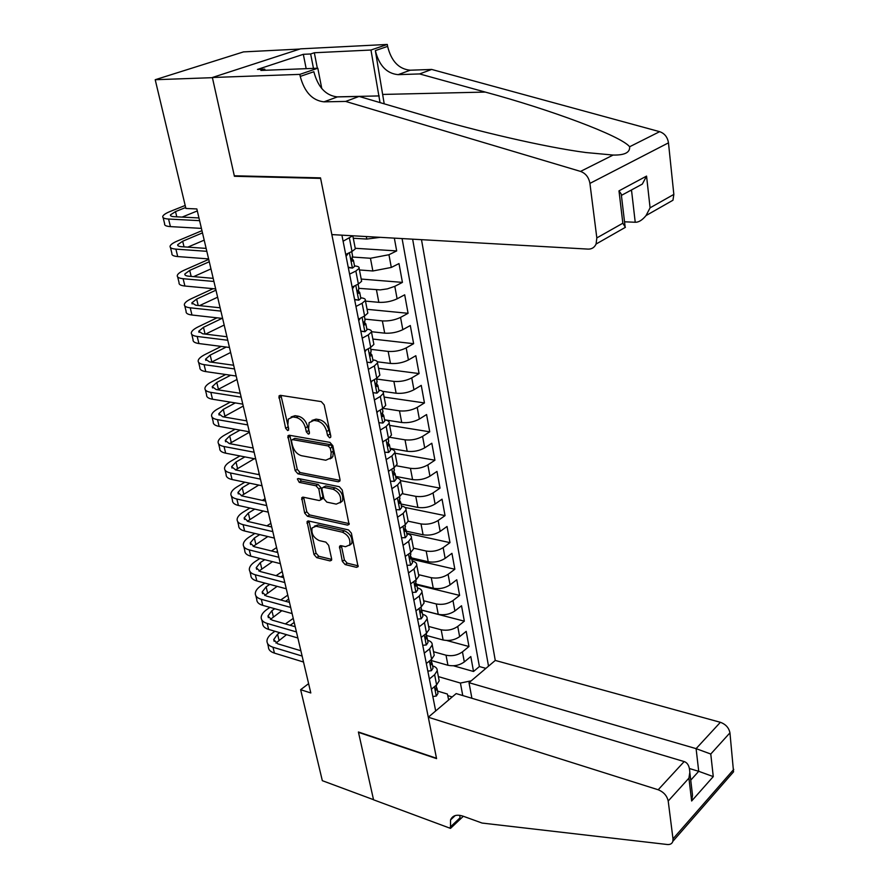 <?xml version="1.0" encoding="UTF-8"?>
<svg xmlns="http://www.w3.org/2000/svg" width="889" height="889" viewBox="0 0 889 889"><rect width="100%" height="100%" fill="white"/><g stroke="black" fill="none" stroke-linecap="round" stroke-linejoin="round"><path stroke-width="1.33" d="M329.608 437.799L330.686 437.288L330.797 436.055L324.196 404.917L321.24 401.606L280.379 395.338L278.968 396.005L285.636 428.276L287.625 430.532L288.625 430.076L287.847 424.898L288.314 419.063L292.914 416.941L296.27 417.497C300.749 418.775 303.816 422.242 305.483 427.898L306.338 431.843L308.361 434.121L309.405 433.643L308.639 428.431L309.116 422.642L313.917 420.397L317.351 420.964C321.929 422.264 325.052 425.775 326.708 431.498L327.552 435.488L329.608 437.799M342.332 561.37L345.143 564.582L356.467 567.338L358.067 566.682L351.377 533.167L348.521 529.922L308.516 520.976L307.061 521.587L313.984 554.503L316.728 557.659L329.997 560.892L331.519 560.27L331.608 558.77L328.652 545.313L325.863 542.123L319.24 540.579C313.484 537.745 311.106 533.522 312.117 527.899L316.062 526.244L342.376 532.189C348.221 534.978 350.666 539.223 349.699 544.935L345.488 546.713L341.065 545.679L339.509 546.324L342.332 561.37L344.387 559.959L347.188 563.159L358.234 565.849M358.411 731.991L373.524 799.689L322.329 780.675L300.638 689.686L310.806 692.964L196.847 208.948L185.901 208.459L155.208 79.721L212.404 77.676L234.407 176.278L320.618 178.389L436.488 758.25L358.411 731.991M338.287 481.782L339.854 481.082L339.987 479.415L332.83 445.678L329.908 442.378L289.314 435.243L287.892 435.899L295.148 470.625L297.959 473.826L338.287 481.782L339.987 480.705M342.221 489.995L349.077 524.432L347.499 525.11L307.461 516.265L304.683 513.097L301.727 497.784L303.182 497.162L319.251 500.54L320.751 499.885L318.84 488.994L316.006 485.772L299.249 482.371L297.371 478.971L298.382 478.526L339.331 486.716L342.221 489.995M453.423 665.772L473.526 671.484L470.803 656.549L464.314 661.927L462.458 651.87C457.524 655.293 452.045 656.404 446.022 655.204L433.543 651.726M446.789 640.513L468.97 646.525L466.203 631.357L459.635 636.657L457.746 626.434C452.768 629.801 447.245 630.923 441.177 629.79L428.631 626.445M421.764 610.165L464.336 621.167L461.524 605.765L454.89 610.976L452.968 600.586C447.923 603.909 442.355 605.031 436.266 603.953L423.653 600.764M416.797 584.906L459.624 595.408L456.768 579.761L450.056 584.873L448.1 574.316C443.011 577.594 437.399 578.717 431.265 577.706L418.586 574.672M411.796 559.259L454.846 569.238L451.945 553.336L445.145 558.359L443.167 547.635C438.01 550.847 432.354 551.98 426.187 551.036L413.441 548.157M406.706 533.2L449.99 542.646L447.034 526.477L440.155 531.411L438.144 520.498C432.932 523.654 427.231 524.799 421.019 523.921L408.162 521.198M405.017 507.441L445.045 515.62L442.044 499.185L435.088 504.007L433.043 492.928C427.765 496.018 422.019 497.162 415.774 496.351L402.428 493.728M400.495 480.627L440.022 488.139L436.977 471.437L429.932 476.16L427.853 464.891C422.519 467.925 416.719 469.07 410.44 468.336L396.35 465.758M395.005 453.212L434.921 460.213L431.821 443.233L424.698 447.845L422.575 436.388C417.185 439.344 411.329 440.5 405.017 439.844L389.882 437.31M389.604 425.375L429.731 431.81L426.576 414.541L419.364 419.052L417.208 407.395C411.751 410.285 405.851 411.451 399.494 410.862L382.959 408.351M384.115 397.072L424.453 402.939L421.253 385.37L413.941 389.76L411.751 377.903C406.229 380.736 400.272 381.892 393.883 381.392L376.603 379.036M378.525 368.313L419.086 373.569L415.83 355.711L408.429 359.967L406.195 347.91C400.617 350.666 394.605 351.822 388.171 351.411L370.802 349.333M372.858 339.053L413.629 343.699L410.307 325.53L402.817 329.663L400.55 317.395C394.894 320.062 388.837 321.24 382.37 320.907L364.901 319.107M367.079 309.316L408.073 313.306L404.695 294.815L397.116 298.826L394.805 286.336L387.382 288.869L380.192 289.892L358.9 288.347M361.212 279.057L402.428 282.391L398.994 263.577L391.304 267.445L388.949 254.732L370.446 258.266L352.111 257.01M355.233 248.287L396.683 250.92L394.338 238.13M464.314 661.927C459.413 665.372 453.946 666.483 447.934 665.272L431.432 660.571M459.635 636.657C454.679 640.047 449.167 641.158 443.122 640.002L426.12 635.391M454.89 610.976C449.867 614.31 444.322 615.432 438.244 614.332L421.719 610.065M450.056 584.873C444.989 588.162 439.388 589.296 433.276 588.251L416.763 584.217M445.145 558.359C440.022 561.592 434.377 562.726 428.231 561.748L411.529 557.892M440.155 531.411C434.977 534.589 429.287 535.723 423.097 534.811L406.306 531.166M435.088 504.007C429.843 507.13 424.109 508.275 417.886 507.43L401.006 504.007M429.932 476.16C424.631 479.215 418.841 480.36 412.585 479.593L395.616 476.404M424.698 447.845C419.33 450.834 413.496 451.99 407.195 451.29L390.138 448.334M419.364 419.052C413.941 421.975 408.051 423.131 401.717 422.508L385.093 419.886M413.941 389.76C408.451 392.616 402.517 393.771 396.138 393.238L382.492 391.293M408.429 359.967C402.873 362.756 396.883 363.912 390.471 363.457L377.381 361.812M402.817 329.663C397.194 332.364 391.16 333.542 384.704 333.164L371.524 331.719M397.116 298.826C391.416 301.449 385.326 302.627 378.836 302.338L365.49 301.104M391.304 267.445L372.858 270.978L359.445 269.956M471.892 698.276L469.014 682.696L495.262 660.438L421.497 239.674M488.517 666.161L412.629 239.174M341.909 235.163L435.677 710.956M432.61 665.883L432.81 665.95C435.877 666.894 437.344 668.472 437.221 670.673L434.621 674.695L429.376 678.996M427.62 640.302L427.82 640.358C430.898 641.269 432.365 642.803 432.232 644.947L429.587 648.903L424.275 653.137M422.542 614.299L422.742 614.355C425.831 615.221 427.309 616.71 427.153 618.811L424.464 622.689L419.097 626.856M417.386 587.873L417.586 587.918C420.686 588.751 422.164 590.196 421.997 592.252L419.264 596.052L413.829 600.142M412.14 561.015L412.34 561.059C415.463 561.848 416.941 563.248 416.752 565.248L413.985 568.96L408.484 572.983M406.806 533.711L407.006 533.756C410.151 534.5 411.618 535.845 411.429 537.789L408.607 541.412L403.039 545.357M401.384 505.941L401.584 505.985C404.751 506.686 406.217 507.986 406.006 509.875L403.139 513.409L397.505 517.265M395.872 477.715L396.083 477.749C399.25 478.415 400.728 479.649 400.495 481.482L397.583 484.927L391.871 488.694M390.271 449.001L390.471 449.034C393.66 449.645 395.138 450.834 394.894 452.601L391.927 455.946L386.148 459.635M384.559 419.797L384.77 419.83C387.982 420.397 389.449 421.519 389.193 423.22L386.17 426.464L380.314 430.065M378.758 390.093L378.97 390.127C382.192 390.627 383.67 391.705 383.392 393.338L380.314 396.472L374.391 399.972M366.857 329.108L367.068 329.13C370.324 329.53 371.791 330.475 371.48 331.964L368.302 334.886L362.212 338.187M360.745 297.804L360.956 297.826C364.234 298.171 365.701 299.048 365.357 300.46L362.123 303.26L355.956 306.449M354.522 265.933L354.733 265.955C358.034 266.233 359.5 267.044 359.134 268.389L355.844 271.056L349.588 274.134M380.27 237.341L366.779 239.052L353.289 238.263M355.133 247.742L355.344 248.864L352.011 251.454L345.71 254.465M352.766 235.785L343.098 241.23M431.387 689.231L436.61 684.897L439.188 680.841L438.799 678.84M426.331 663.538L431.61 659.271L434.232 655.293L433.854 653.326M421.186 637.424L426.52 633.235L429.187 629.323L428.82 627.412M415.952 610.876L421.353 606.765L424.075 602.931L423.709 601.064M410.629 583.895L416.108 579.85L418.863 576.105L418.508 574.283M405.228 556.458L410.762 552.491L413.574 548.824L413.229 547.068M399.728 528.566L405.34 524.666L408.184 521.098L407.851 519.387M394.138 500.185L399.817 496.373L402.717 492.895L402.395 491.239M388.449 471.326L394.194 467.592L397.15 464.214L396.838 462.624M382.659 441.955L388.482 438.321L391.482 435.032L391.182 433.499M376.769 412.074L382.67 408.529L385.726 405.351L385.437 403.884M370.78 381.67L376.758 378.225L379.859 375.147L379.581 373.747M373.069 359.889C376.314 360.345 377.781 361.356 377.481 362.923L374.358 365.946L368.357 369.357M364.679 350.722L370.735 347.377L373.891 344.41L373.636 343.076M358.467 319.218L364.612 315.973L367.824 313.128L367.579 311.872M352.144 287.136L358.367 284.002L361.634 281.28L361.412 280.091M396.683 250.92L388.949 254.732M402.428 282.391L394.805 286.336M408.073 313.306L400.55 317.395M413.629 343.699L406.195 347.91M419.086 373.569L411.751 377.903M424.453 402.939L417.208 407.395M429.731 431.81L422.575 436.388M434.921 460.213L427.853 464.891M440.022 488.139L433.043 492.928M445.045 515.62L438.144 520.498M449.99 542.646L443.167 547.635M454.846 569.238L448.1 574.316M459.624 595.408L452.968 600.586M464.336 621.167L457.746 626.434M468.97 646.525L462.458 651.87M473.526 671.484L479.393 666.55L402.084 238.574M447.723 695.609L452.19 696.954M462.758 695.554L460.413 683.052L438.366 676.607M299.882 49.051L243.497 51.895L155.208 79.721M308.605 683.652L300.638 689.686M437.532 691.075L447.389 694.031L448.667 699.943M330.875 457.879L331.775 458.046M460.413 683.052L471.192 680.841M479.393 666.55L485.905 668.372M234.407 176.278L235.607 175.8M330.786 435.999L328.874 430.22C327.219 424.498 324.107 420.997 319.529 419.697L317.351 420.964M311.961 420.43L316.095 419.13L319.529 419.697M291.114 416.952L295.092 415.696L298.448 416.241C302.927 417.519 305.994 420.975 307.65 426.631L309.472 432.276M280.957 395.427L288.681 428.62M289.847 435.343L297.282 469.336L300.082 472.526L340.043 480.371M330.275 448.267L328.23 445.967L292.625 439.633L291.625 440.088L291.525 441.333L292.437 445.411C294.081 450.934 297.104 454.368 301.504 455.701L325.785 460.235L330.719 457.968L331.164 452.434L330.275 448.267L332.43 446.967L330.386 444.667L328.23 445.967M292.437 439.611L294.792 438.366L330.386 444.667M330.108 458.891L332.864 456.657L333.308 451.134L331.164 452.434M332.43 446.967L333.308 451.134M349.266 523.654L309.55 514.92L307.461 516.265M303.638 497.251L306.783 511.753L309.55 514.92M321.774 499.24L322.851 498.54L322.974 496.918L320.962 487.661L318.129 484.438L301.371 481.071L299.249 482.371M299.382 478.727L301.371 481.071M336.242 504.119L340.409 502.274C341.476 496.351 339.02 491.995 333.042 489.217L323.618 487.305L322.096 487.972L321.974 489.628L323.996 498.907L326.841 502.129L336.242 504.119M340.109 502.796L342.509 500.918C343.587 494.995 341.132 490.65 335.153 487.872L333.042 489.217M323.218 487.272L325.73 485.972L335.153 487.872M341.387 545.757L344.387 559.959M349.455 545.357L351.755 543.535C352.733 537.823 350.288 533.578 344.443 530.8L342.376 532.189M314.395 526.177L318.14 524.888L344.443 530.8M308.95 521.076L316.039 553.125L318.784 556.27L331.686 559.403M185.19 205.459L170.444 211.349C165.965 213.16 163.42 214.816 162.798 216.305C162.354 217.849 164.276 218.761 168.566 219.038L199.603 220.672M163.132 217.649L164.643 223.795C164.198 225.373 166.121 226.317 170.41 226.606L201.414 228.384M198.969 217.949L174.344 216.705C171.466 216.527 170.166 215.916 170.466 214.871L175.522 211.593L185.679 207.515M182.123 217.094L197.314 210.926M282.335 69.598L292.148 69.22M624.534 221.805L635.224 222.25L631.579 190.735L630.112 190.691M345.654 101.424L359.067 96.434L425.92 116.092C476.248 131.083 545.324 147.274 585.951 152.541L613.11 155.053C624.6 155.286 630.112 152.53 629.634 146.752C620.911 135.773 549.802 109.48 485.272 92.078L419.597 73.931L398.128 74.654C386.682 73.554 379.092 65.542 375.347 50.606L387.615 46.384L387.282 44.45L300.493 48.851L212.371 77.499L234.296 175.778L320.518 177.867L331.853 234.596L588.14 249.109C591.83 249.187 594.474 247.486 596.086 244.031L596.83 237.919L589.918 183.401C588.818 177.333 585.684 173.333 580.539 171.41L345.654 101.424L323.952 101.846C312.35 100.524 304.449 92.045 300.238 76.41L299.837 74.376L212.371 77.499M419.597 73.931L431.665 69.442L410.251 70.209C398.839 69.142 391.293 61.208 387.615 46.384M300.238 76.41L313.85 71.731C317.973 87.244 325.819 95.634 337.398 96.912L359.067 96.434M596.83 237.919L622.845 223.217L618.988 190.857L646.559 176.1L650.081 207.826L673.84 194.402L668.472 142.851L589.918 183.401M629.634 146.752L659.649 131.672L431.665 69.442M299.837 74.376L317.817 68.22L260.866 70.442L264.8 69.142L265.033 70.275M306.172 68.675L303.327 54.318L257.454 69.431L264.8 69.142M303.327 54.318L310.65 53.973L314.328 52.751L370.969 50.028L387.282 44.45M380.036 102.602L370.969 50.028M317.817 68.22L321.785 88.589M384.204 103.824L375.347 50.606M659.649 131.672C664.605 133.406 667.539 137.128 668.472 142.851M673.84 194.402L672.973 200.225L646.047 215.56C642.269 220.15 638.658 222.383 635.224 222.25M314.328 52.751L317.34 68.242M313.473 68.386L310.65 53.973M622.845 223.217L625.389 227.328L596.086 244.031M618.988 190.857L621.244 194.091L621.544 196.602M646.559 176.1L642.325 184.09L621.6 195.291M650.081 207.826L646.047 215.56M428.287 717.223L658.182 789.765L684.163 761.573L456.168 693.587L428.287 717.223L436.566 758.617L358.489 732.347L373.547 799.8L450.501 828.381L463.325 816.269M495.262 660.438L720.379 722.301C725.713 724.246 728.891 727.758 729.947 732.836L733.547 771.83L672.851 841.338C672.073 843.705 670.217 844.75 667.283 844.506L482.082 823.058L463.147 816.202C456.779 814.135 452.579 815.391 450.545 819.947L450.501 828.381M729.947 732.836L710.767 754.028L713.267 776.597L691.642 801L688.919 778.153L668.206 801.022L672.995 838.838L733.758 769.385M469.014 682.696L696.098 748.638L720.379 722.301M733.547 771.83L731.091 774.652M672.851 841.338L672.995 838.838M668.206 801.022C667.006 795.744 663.661 791.988 658.182 789.765M459.757 815.324L460.069 817.802L450.245 827.07M689.475 768.541L698.721 771.319L696.098 748.638L710.767 754.028M713.267 776.597L698.721 771.319L690.731 780.175M691.642 801L692.531 795.344L691.942 790.432M688.919 778.153L689.82 772.474C689.608 766.396 687.73 762.762 684.163 761.573M348.21 267.178L352.522 268.067L354.6 266.356L354.455 265.6M352.522 268.067L348.299 267.622M348.332 253.221L346.088 256.376M201.959 230.673L177.611 240.897C173.199 242.775 170.699 244.508 170.11 246.097C169.699 247.764 171.621 248.764 175.9 249.12L206.815 251.32M170.466 247.553L171.921 253.476C171.51 255.165 173.444 256.188 177.711 256.565L208.604 258.91M352.5 255.565L352.033 261.088L353.4 260.21L351.288 258.343M206.137 248.398L181.6 246.698C178.733 246.464 177.433 245.797 177.711 244.675L182.678 241.23L202.481 232.885M187.812 247.131L204.192 240.152M354.567 299.393L358.812 300.171L360.856 298.382L360.701 297.571M358.812 300.171L354.622 299.704M354.433 285.98L352.477 288.792M208.715 259.388L184.679 269.967C180.311 271.912 177.856 273.723 177.3 275.412C176.922 277.179 178.856 278.279 183.112 278.713L213.916 281.469M177.678 276.968L179.078 282.669C178.711 284.458 180.645 285.58 184.901 286.025L215.671 288.925M358.778 287.725L358.311 293.281L359.678 292.348L357.667 290.403M213.182 278.346L188.746 276.201C185.89 275.923 184.59 275.19 184.845 274.001L189.713 270.389L209.282 261.755M193.646 276.635L210.96 268.9M360.801 331.041L364.99 331.708L367.001 329.841L366.835 328.986M364.99 331.708L360.834 331.208M360.434 318.173L358.745 320.629M213.138 288.681L191.624 298.571C187.312 300.582 184.901 302.471 184.379 304.26C184.023 306.116 185.968 307.305 190.213 307.816L220.894 311.106M184.779 305.905L186.123 311.394C185.779 313.284 187.735 314.495 191.968 315.017L222.628 318.44M364.946 319.307L364.479 324.907L365.846 323.907L363.923 321.896M220.116 307.794L195.78 305.227L191.857 302.849L196.647 299.082L215.971 290.17M199.547 305.627L217.627 297.204M371.057 362.69L366.935 362.156L371.057 362.69L373.036 360.745L372.858 359.845M366.324 349.81L364.912 351.9M217.038 317.817L198.458 326.719C194.202 328.797 191.824 330.764 191.335 332.642C191.013 334.597 192.969 335.875 197.191 336.453L227.762 340.265M191.768 334.375L193.057 339.665C192.746 341.643 194.702 342.943 198.925 343.543L229.462 347.477M371.002 350.344L370.546 355.978L371.891 354.922L370.091 352.855M226.939 336.753L202.692 333.786L198.758 331.241L203.47 327.319L222.05 318.373M205.503 334.131L224.184 325.052M372.947 392.682L377.025 393.138L378.97 391.116L378.781 390.171M372.113 380.892L370.969 382.626M221.261 346.421L205.192 354.433C200.981 356.567 198.647 358.611 198.191 360.567C197.903 362.623 199.858 363.979 204.07 364.634L234.507 368.935M198.636 362.401L199.881 367.479C199.603 369.557 201.559 370.935 205.77 371.602L236.185 376.036M376.958 380.825L376.503 386.504L377.847 385.393L376.136 383.292M233.64 365.257L209.493 361.89L205.548 359.178L210.171 355.111L226.239 347.054M211.482 362.167L230.64 352.477M378.87 422.697L382.892 423.053L384.793 420.964L384.604 419.975M377.814 411.451L376.914 412.818M225.706 374.513L211.815 381.714C207.659 383.904 205.37 386.015 204.937 388.06C204.67 390.204 206.637 391.638 210.837 392.36L241.152 397.15M205.403 389.982L206.604 394.86C206.348 397.039 208.315 398.483 212.504 399.228L242.797 404.128M382.803 410.796L382.359 416.497L383.692 415.341L382.092 413.207M240.252 393.294L216.194 389.549L212.227 386.671L216.783 382.459L230.673 375.236M217.494 389.749L236.996 379.481M384.681 452.201L388.649 452.457L390.515 450.301L390.315 449.278M383.403 441.489L382.759 442.478M230.34 402.117L218.338 408.573C214.227 410.807 211.971 412.996 211.571 415.119C211.338 417.352 213.304 418.863 217.494 419.652L247.687 424.909M212.06 417.13L213.216 421.819C212.982 424.075 214.96 425.609 219.138 426.409L249.309 431.787M388.56 440.244L388.115 445.989L389.438 444.767L387.937 442.633M246.742 420.886L222.783 416.774L218.816 413.741L223.283 409.396L235.285 402.917M223.506 416.897L243.253 406.062M390.393 481.193L394.316 481.36L396.15 479.138L395.938 478.071M388.904 471.026L388.515 471.648M235.107 429.254L224.761 435.01C220.705 437.31 218.483 439.555 218.105 441.766C217.894 444.078 219.872 445.667 224.039 446.522L254.121 452.234M218.616 443.844L219.727 448.356C219.516 450.701 221.505 452.301 225.662 453.179L255.721 458.991M394.205 469.203L393.771 474.97L395.094 473.704L393.683 471.559M253.143 448.045L229.273 443.578L225.284 440.388L229.684 435.91L240.03 430.132M229.495 443.611L249.42 432.254M396.016 509.697L399.883 509.775L401.684 507.497L401.472 506.397M239.963 455.946L231.084 461.058C227.073 463.402 224.895 465.714 224.539 468.003C224.361 470.403 226.339 472.059 230.495 472.97L260.455 479.115M225.073 470.159L226.128 474.493C225.962 476.915 227.94 478.593 232.085 479.527L262.022 485.772M399.772 497.662L399.339 503.463L400.639 502.152L399.328 499.996M259.432 474.77L235.663 469.959L231.662 466.625L235.996 462.024L244.875 456.89M235.474 469.914L254.321 458.724M401.539 537.734L405.351 537.712L407.129 535.378L406.906 534.245M244.886 482.194L237.307 486.705C233.351 489.094 231.207 491.473 230.873 493.828C230.718 496.306 232.707 498.04 236.841 499.018L266.689 505.585M231.429 496.073L232.44 500.229C232.296 502.73 234.285 504.474 238.419 505.463L268.234 512.131M405.228 525.655L404.806 531.489L406.106 530.122L404.884 527.977M265.622 501.085L241.952 495.94L237.952 492.473L242.208 487.739L249.787 483.216M241.408 495.806L258.732 485.083M259.177 473.704L257.899 474.459M406.962 565.293L410.74 565.193L412.485 562.804L412.252 561.626M249.865 508.03L243.442 511.964C239.53 514.409 237.419 516.842 237.119 519.276C236.985 521.832 238.974 523.621 243.097 524.666L272.823 531.633M237.685 521.587L238.663 525.577C238.541 528.144 240.53 529.955 244.642 531.011L274.334 538.089M410.607 553.18L410.185 559.037L411.474 557.625L410.329 555.503M271.723 526.988L248.153 521.521L244.131 517.92L248.32 513.075L254.743 509.119M247.309 521.298L263.255 511.019M265.066 498.707L262.355 500.374M412.307 592.407L416.03 592.218L417.752 589.774L417.519 588.562M254.876 533.444L249.487 536.856C245.62 539.345 243.542 541.834 243.264 544.335C243.153 546.957 245.153 548.824 249.253 549.913L278.857 557.292M243.853 546.713L244.786 550.535C244.686 553.18 246.686 555.058 250.787 556.17L280.357 563.637M415.896 580.261L415.485 586.14L416.763 584.684L415.685 582.562M277.735 552.502L254.254 546.724L250.231 542.979L254.343 538.023L259.732 534.611M253.165 546.391L267.833 536.534M270.867 523.343L266.878 525.866M417.563 619.066L421.242 618.8L422.931 616.31L422.686 615.066M259.899 558.47L255.443 561.37C251.62 563.904 249.576 566.46 249.32 569.016C249.231 571.716 251.231 573.638 255.321 574.794L284.802 582.551M249.92 571.471L250.82 575.127C250.742 577.85 252.743 579.795 256.821 580.95L286.28 588.796M421.342 608.132L420.686 612.799L421.953 611.299L420.953 609.187M283.647 577.628L260.266 571.538L256.232 567.671L260.277 562.604L264.733 559.692M258.955 571.105L272.467 561.648M276.29 552.147L277.468 551.38M276.579 547.624L271.456 550.958M422.731 645.303L426.364 644.958L428.031 642.414L427.787 641.147M264.933 583.117L261.31 585.529C257.532 588.107 255.521 590.707 255.287 593.341C255.221 596.108 257.221 598.097 261.299 599.297L290.659 607.42M255.899 595.863L256.765 599.364C256.699 602.153 258.71 604.153 262.777 605.365L292.114 613.577M426.342 633.379L425.809 639.035L427.064 637.491L426.12 635.379M289.47 602.364L266.178 595.986L262.144 592.007L266.133 586.829L269.745 584.395M264.689 595.452L277.135 586.362M280.902 576.905L283.124 575.416M282.213 571.549L276.079 575.661M427.82 671.117L431.409 670.695L433.043 668.106L432.787 666.806M269.956 607.376L267.089 609.343C263.355 611.954 261.377 614.61 261.166 617.299C261.122 620.133 263.133 622.178 267.189 623.433L296.426 631.923M261.799 619.889L262.622 623.233C262.577 626.089 264.589 628.145 268.645 629.412L297.859 637.991M431.443 659.405L430.854 664.839L432.098 663.261L431.198 661.149M295.215 626.745L272.012 620.077L267.967 615.966L271.89 610.687L274.757 608.721M270.356 619.433L281.824 610.699M285.525 601.286L288.703 599.097M287.769 595.141L280.735 599.975M432.832 696.52L436.366 696.02L437.977 693.387L437.721 692.053M274.968 631.268L272.79 632.801C269.089 635.468 267.145 638.169 266.956 640.913C266.933 643.814 268.945 645.914 272.99 647.225L302.116 656.049M267.6 643.558L268.389 646.77C268.378 649.681 270.389 651.793 274.423 653.115L303.516 662.027M436.455 685.03L435.821 690.242L437.055 688.608L436.199 686.519M300.86 650.748L277.757 643.814L273.712 639.591L277.568 634.213L279.746 632.668M275.957 643.058L286.525 634.657M290.17 625.289L294.203 622.444M293.248 618.388L285.391 623.922M447.934 665.272L446.022 655.204M443.122 640.002L441.177 629.79M438.244 614.332L436.266 603.953M433.276 588.251L431.265 577.706M428.231 561.748L426.187 551.036M423.097 534.811L421.019 523.921M417.886 507.43L415.774 496.351M412.585 479.593L410.44 468.336M407.195 451.29L405.017 439.844M401.717 422.508L399.494 410.862M396.138 393.238L393.883 381.392M390.471 363.457L388.171 351.411M384.704 333.164L382.37 320.907M378.836 302.338L376.458 289.858M372.858 270.978L370.446 258.266M366.779 239.052L366.301 236.552M352.011 251.454L349.444 238.263M436.61 684.897L434.621 674.695M431.61 659.271L429.587 648.903M426.52 633.235L424.464 622.689M421.353 606.765L419.264 596.052M416.108 579.85L413.985 568.96M410.762 552.491L408.607 541.412M405.34 524.666L403.139 513.409M399.817 496.373L397.583 484.927M394.194 467.592L391.927 455.946M388.482 438.321L386.17 426.464M382.67 408.529L380.314 396.472M376.758 378.225L374.358 365.946M370.735 347.377L368.302 334.886M364.612 315.973L362.123 303.26M358.367 284.002L355.844 271.056M328.874 430.22L326.708 431.498M316.095 419.13L313.917 420.397M308.505 430.576L306.338 431.843M307.65 426.631L305.483 427.898M298.448 416.241L296.27 417.497M295.092 415.696L292.914 416.941M287.814 427.031L285.636 428.276M281.013 396.672L278.813 397.894M329.719 434.199L327.552 435.488M300.082 472.526L297.959 473.826M297.282 469.336L295.148 470.625M289.914 436.421L287.747 437.677M294.792 438.366L292.625 439.633M349.221 523.954L347.499 525.11M306.783 511.753L304.683 513.097M303.716 498.096L301.615 499.418M322.974 496.918L320.873 498.251M320.962 487.661L318.84 488.994M318.129 484.438L316.006 485.772M325.73 485.972L323.618 487.305M341.465 546.446L339.409 547.846M318.14 524.888L316.062 526.244M331.664 559.748L329.997 560.892M318.784 556.27L316.728 557.659M316.039 553.125L313.984 554.503M309.039 521.832L306.949 523.177M358.223 566.115L356.467 567.338M347.188 563.159L345.143 564.582M168.566 219.038L170.41 226.606M175.522 211.593L176.789 216.827M398.128 74.654L410.251 70.209M337.398 96.912L323.952 101.846M580.539 171.41L613.11 155.053M485.272 92.078L383.17 94.423M336.031 96.879L379.214 95.923M349.388 252.709L352.4 268.045M175.9 249.12L177.711 256.565M182.678 241.23L184.034 246.864M351.911 261.022L352.677 261.066M355.778 285.302L358.689 300.149M183.112 278.713L184.901 286.025M189.713 270.389L191.168 276.412M358.156 293.181L358.967 293.248M362.056 317.317L364.868 331.697M190.213 307.816L191.968 315.017M196.647 299.082L198.191 305.483M364.301 324.774L365.146 324.863M368.213 348.766L370.946 362.679M197.191 336.453L198.925 343.543M203.47 327.319L205.103 334.086M370.324 355.8L371.224 355.911M374.269 379.659L376.903 393.116M204.07 364.634L205.77 371.602M210.171 355.111L211.838 361.99M376.258 386.293L377.192 386.426M380.214 410.007L382.77 423.042M210.837 392.36L212.504 399.228M216.783 382.459L218.416 389.238M382.092 416.263L383.048 416.408M386.059 439.833L388.537 452.445M217.494 419.652L219.138 426.409M223.283 409.396L224.895 416.063M387.826 445.711L388.815 445.878M391.805 469.148L394.194 481.349M224.039 446.522L225.662 453.179M229.684 435.91L231.273 442.478M393.46 474.659L394.472 474.848M397.45 497.962L399.761 509.764M230.495 472.97L232.085 479.527M235.996 462.024L237.552 468.492M399.005 503.118L400.039 503.33M403.006 526.288L405.24 537.712M236.841 499.018L238.419 505.463M242.208 487.739L243.742 494.106M404.462 531.111L405.517 531.333M408.462 554.147L410.629 565.193M243.097 524.666L244.642 531.011M248.32 513.075L249.831 519.343M409.84 558.625L410.896 558.87M413.829 581.539L415.919 592.218M249.253 549.913L250.787 556.17M254.343 538.023L255.832 544.201M415.119 585.695L416.196 585.962M419.108 608.476L421.13 618.811M255.321 574.794L256.821 580.95M260.277 562.604L261.755 568.693M420.319 612.332L421.408 612.61M424.297 634.979L426.264 644.97M261.299 599.297L262.777 605.365M266.133 586.829L267.578 592.83M425.442 638.524L426.531 638.824M429.409 661.049L431.298 670.706M267.189 623.433L268.645 629.412M271.89 610.687L273.323 616.61M430.487 664.305L431.576 664.616M434.432 686.697L436.266 696.043M272.99 647.225L274.423 653.115M277.568 634.213L278.979 640.036M435.443 689.675L436.532 690.008M355.344 248.864L352.811 235.785M361.634 281.28L359.134 268.389M367.824 313.128L365.357 300.46M373.891 344.41L371.48 331.964M379.859 375.147L377.481 362.923M385.726 405.351L383.392 393.338M391.482 435.032L389.193 423.22M397.15 464.214L394.894 452.601M402.717 492.895L400.495 481.482M408.184 521.098L406.006 509.875M413.574 548.824L411.429 537.789M418.863 576.105L416.752 565.248M424.075 602.931L421.997 592.252M429.187 629.323L427.153 618.811M434.232 655.293L432.232 644.947M439.188 680.841L437.221 670.673M280.202 395.327L278.968 396.005M289.047 435.221L287.892 435.899M332.864 456.657L330.719 457.968M302.782 497.118L301.727 497.784M322.851 498.54L320.751 499.885M298.137 478.504L297.371 478.971M342.509 500.918L340.409 502.274M340.531 545.624L339.509 546.324M351.755 543.535L349.699 544.935M308.072 520.932L307.061 521.587M170.466 214.871L170.688 215.771M621.244 194.091L625.067 226.295M455.201 815.569L450.545 819.947M689.82 772.474L692.531 795.344M354.6 266.356L353.4 260.21M352.644 256.31L351.722 251.598M177.711 244.675L177.956 245.653M360.856 298.382L359.678 292.348M358.934 288.514L358.078 284.147M184.845 274.001L185.09 275.034M367.001 329.841L365.846 323.907M365.112 320.151L364.323 316.128M191.857 302.849L192.124 303.949M373.036 360.745L371.891 354.922M371.18 351.222L370.457 347.532M198.758 331.241L199.036 332.397M378.97 391.116L377.847 385.393M377.136 381.759L376.48 378.381M205.548 359.178L205.848 360.401M384.793 420.964L383.692 415.341M382.992 411.774L382.392 408.696M212.227 386.671L212.538 387.948M390.515 450.301L389.438 444.767M388.76 441.266L388.215 438.488M218.816 413.741L219.138 415.074M396.15 479.138L395.094 473.704M394.416 470.259L393.927 467.77M225.284 440.388L225.628 441.777M401.684 507.497L400.639 502.152M399.983 498.762L399.55 496.551M231.662 466.625L232.018 468.07M407.129 535.378L406.106 530.122M405.451 526.788L405.073 524.854M237.952 492.473L238.308 493.962M412.485 562.804L411.474 557.625M410.84 554.347L410.507 552.669M244.131 517.92L244.508 519.465M417.752 589.774L416.763 584.684M416.13 581.462L415.852 580.039M250.231 542.979L250.609 544.579M422.931 616.31L421.953 611.299M256.232 567.671L256.632 569.316M428.031 642.414L427.064 637.491M426.464 634.368L426.276 633.424M262.144 592.007L262.555 593.685M433.043 668.106L432.098 663.261M431.498 660.183L431.365 659.471M267.967 615.966L268.389 617.699M437.977 693.387L437.055 688.608M273.712 639.591L274.145 641.358"/></g></svg>
